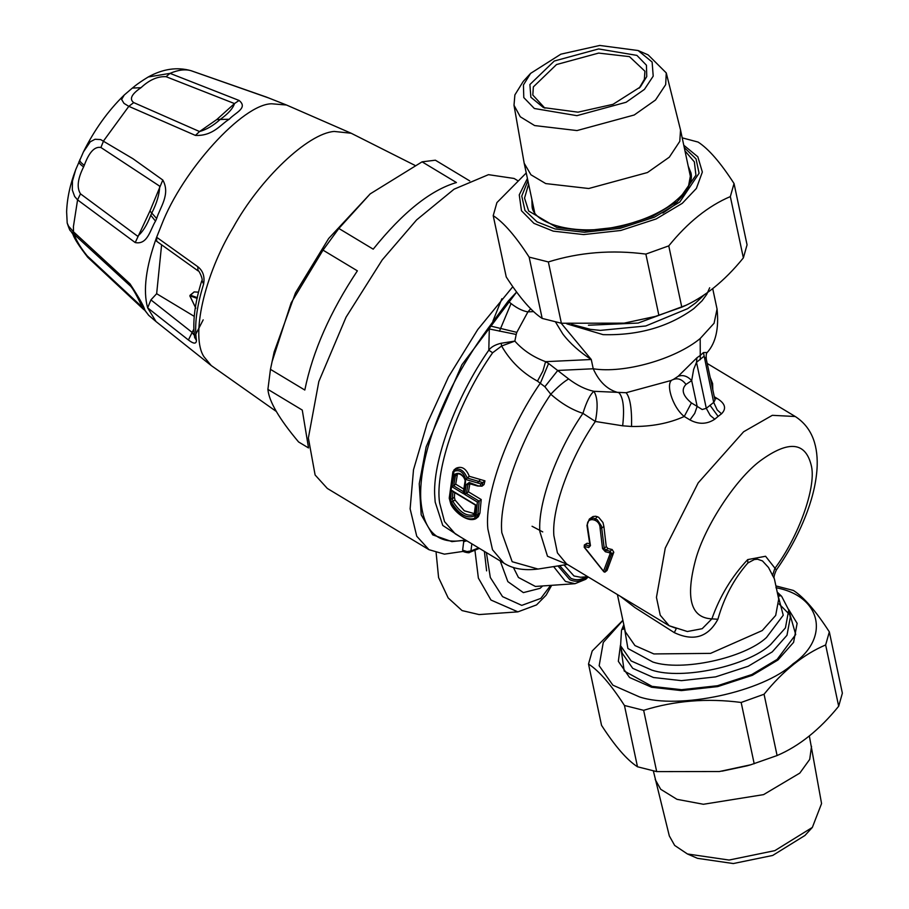 <?xml version="1.0" encoding="UTF-8"?>
<svg xmlns="http://www.w3.org/2000/svg" width="909" height="909" viewBox="0 0 909 909"><rect width="100%" height="100%" fill="white"/><g stroke="black" fill="none" stroke-linecap="round" stroke-linejoin="round"><path stroke-width="1.36" d="M486.61 570.863L484.383 551.377M370.19 193.878L338.852 228.466L373.201 249.168C402.812 212.342 430.559 190.14 456.443 182.539L422.083 161.836L370.19 193.878L328.649 238.522L295.493 292.846L274.154 351.942L270.462 369.349L267.905 389.37C268.973 401.38 279.199 418.913 298.584 441.956L308.515 447.932M338.852 228.466L323.013 250.134L357.373 270.837C330.16 311.764 312.639 351.499 304.81 390.041L270.462 369.349M323.013 250.134L291.153 302.856L271.973 361.998M469.726 180.902L435.366 160.2L422.083 161.836M267.905 389.37L302.265 410.073L308.492 447.626M492.86 321.252L501.87 298.731M203.593 284.142C196.662 306.515 194.276 325.252 196.435 340.352C196.344 344.125 193.674 344 188.424 340L147.644 307.844C142.872 290.539 145.872 267.007 156.632 237.249L197.764 266.689C203.002 270.746 204.945 276.563 203.593 284.142L201.991 280.495M188.424 340L192.14 332.433L150.917 299.89L156.655 293.709L194.242 316.366M150.917 299.89L147.644 307.844L156.018 321.559L211.218 365.543L203.957 356.726C190.47 336.466 204.377 274.984 233.17 227.523C259.826 179.084 307.901 133.362 334.217 131.441L351.181 133.248L414.834 165.324M196.435 340.352L194.628 337.466L193.935 330.546C193.242 316.241 195.821 299.743 201.673 281.029C203.9 280.131 198.048 268.53 198.026 270.848L198.082 270.882M195.06 334.864C195.162 336.33 194.185 335.512 192.14 332.433L193.867 329.081M197.764 266.689L198.026 270.848L156.666 241.283L156.643 237.249L161.461 225.182C182.243 170.631 242.873 103.865 271.723 103.785L286.505 105.012L351.181 133.248M189.879 295.834L197.071 298.357L197.389 297.675L190.197 295.13L189.879 295.834L195.821 308.14M198.514 292.153L194.196 291.925L190.197 295.13M156.655 293.709L161.597 244.896M512.812 286.699L477.714 329.603L448.478 376.94L427.105 423.605L413.504 469.76L410.129 508.858L416.742 536.23L428.968 549.684L444.41 554.149L463.158 551.399M517.516 180.516L514.096 178.459L488.463 174.664L454.068 189.197L416.595 219.921L382.234 259.894L346.068 317.161L318.832 381.53L308.367 437.979L315.116 474.998L327.331 488.451L428.968 549.684M463.499 551.297L462.636 550.172L467.021 551.581L470.942 550.956L469.476 552.411M465.238 539.844L462.931 540.366L463.704 541.719L462.636 550.172M463.942 540.276L451.898 541.628L432.707 534.856L421.197 514.801L419.242 483.77L426.185 446.808L461.863 364.816L516.642 292.028L508.154 301.163L489.917 325.877L489.303 328.967L488.803 350.192L492.633 352.772L501.609 346.011C510.244 361.078 522.198 372.781 537.469 381.121L542.889 371.122L545.582 361.668L591.27 359.509L561.16 323.206M499.439 331.217L511.04 303.572M774.4 578.874L768.503 567.489L762.435 560.898L757.492 559.228L754.334 559.524L747.88 562.966L747.698 559.603L765.571 556.263L776.354 569.988C774.161 574.818 773.514 577.783 774.4 578.874L778.706 599.088L775.684 615.427L762.253 630.562L710.554 653.378L653.855 653.935L634.948 645.572L625.301 631.698L617.416 594.554M620.415 596.372L635.118 607.678L674.308 632.63C693.612 641.697 708.134 637.243 717.894 619.268C724.03 597.486 734.029 578.715 747.88 562.966M772.457 575.602L774.832 568.466C798.443 536.924 815.998 488.247 811.555 466.681C806.056 441.785 788.967 439.831 760.276 460.806C735.711 479.054 704.816 526.209 695.692 559.41C685.295 598.099 690.692 617.915 711.883 618.859L702.191 628.698L687.363 631.516L669.194 625.756L676.353 628.414L674.308 632.63M717.894 619.268L711.883 618.859C719.78 596.372 731.722 576.624 747.698 559.603M474.941 550.343L478.373 578.079L490.962 600.031L517.914 611.859L479.088 614.575L462.067 610.587L448.182 597.952L438.592 577.624L436.127 552.808M463.817 489.053L455.704 484.156L453.659 485.792L463.579 491.78L463.317 492.314L465.09 481.145C465.453 478.009 459.886 471.998 456.398 474.373L455.386 475.896L453.659 485.792L451.853 486.69L463.67 493.814L465.567 481.475C462.931 473.919 459.147 471.646 454.216 474.634L451.853 486.69M453.716 475.827L455.386 475.896L457.432 474.259L455.704 484.156M474.259 516.051C466.59 518.891 458.977 514.301 451.409 502.291L450.659 498.916L451.398 490.246L475.975 505.063L475.248 513.721L474.259 516.051L474.248 514.426C467.249 517.016 460.181 512.756 453.034 501.654L452.352 498.814L452.989 491.087L451.398 490.246L452.977 491.087M454.716 492.598L454.398 497.166L452.352 498.814L450.659 498.916M474.668 513.721L464.317 510.79L455.045 500.041L454.398 497.166M475.248 513.721L475.043 512.483M457.806 473.373L455.795 474.998L454.216 474.634M465.363 480.759L465.567 481.475L465.363 480.759M465.306 481.884L465.533 482.952L465.306 481.884M463.579 491.769L463.67 493.814M463.704 541.719L466.681 540.719M587.43 525.732L590.452 545.627L588.725 547.582L584.612 546.502L584.43 547.173L603.542 571.204L610.121 553.683L609.587 552.774L605.383 551.763L602.553 548.582L600.099 528.243C600.088 518.539 586.191 516.187 587.43 525.732L587.225 525.05M465.806 479.52C463.408 471.953 459.465 469.237 454 471.373L453.955 469.964L456.113 468.249C461.715 465.806 466.124 468.476 469.294 476.293L484.952 480.85L484.065 484.531L482.009 486.167L482.884 482.509L480.85 483.906L465.806 479.52L467.181 477.986C463.897 470.248 459.499 467.567 453.955 469.964L453.341 472.51L453.114 471.464M482.759 482.588L467.135 478.009M454 471.373L449.694 498.916L451.194 504.45C459.011 515.823 466.737 520.482 474.396 518.425L476.157 514.858L477.373 502.075L464.613 494.382L466.249 484.622L469.214 482.486L478.157 485.872L482.009 486.167L477.645 486.02L468.658 483.44L469.498 483.065M469.214 482.486L470.214 483.043M466.249 484.622L467.93 484.69L468.658 483.452M477.373 502.075L479.179 501.177L466.408 493.485L467.93 484.69L469.976 483.054L468.465 491.849L464.613 494.382M474.396 518.425L475.861 518.687L477.85 514.755L479.191 501.166M456.068 468.271L452.887 471.771L449.228 498.177L450.887 504.313C454.33 511.562 467.101 522.789 475.782 518.744L478.339 516.732L479.907 513.119L477.85 514.755L476.157 514.858M530.697 308.742L527.924 311.878L516.812 332.353L489.917 325.877L488.281 328.058C459.886 366.77 439.774 406.482 427.946 447.16C422.526 466.703 420.117 483.895 420.731 498.711C423.026 531.322 437.593 545.127 464.419 540.128L466.09 541.071M691.419 402.926L697.158 406.391L694.715 413.413L689.976 419.935L684.238 416.481C672.228 407.221 664.57 381.348 673.171 379.576C677.864 377.724 682.136 379.337 686 384.427C680.955 389.563 682.761 395.733 691.419 402.926L684.238 416.481C668.865 423.412 651.31 426.741 631.55 426.48L622.665 425.81C624.574 408.698 623.358 397.688 619.006 392.779C607.882 390.166 599.292 382.166 593.236 368.77L557.762 370.452L544.855 386.745L550.786 394.233C561.251 403.46 571.966 409.823 582.93 413.345C586.532 401.744 590.191 394.392 593.907 391.302C597.622 397.29 598.111 407.346 595.338 421.469L582.93 413.345C556.706 451.137 537.514 503.916 539.889 531.742L547.491 556.263L567.216 564.319M600.099 528.243L601.724 528.072L601.292 525.777L597.281 519.766L593.395 518.05L589.293 519.119L586.941 525.402L590.032 545.832M602.553 548.582L604.212 548.252L601.724 528.072L603.86 526.356L602.974 522.539L598.645 517.278L595.759 516.244L592.998 516.528L589.293 519.119M605.383 551.763L605.894 550.161L604.212 548.252L606.258 546.616L603.86 526.356M610.121 553.683L611.757 553.865L610.098 551.195L605.894 550.161L607.951 548.525L606.258 546.616M604.837 572.193L603.542 571.204L604.939 572.125L610.7 556.217L611.757 553.865L613.791 552.24L612.166 549.536L607.951 548.525M584.612 546.502L585.135 544.843L584.351 544.957L584.203 547.252L603.94 571.886M590.452 545.627L590.271 544.786L589.259 545.934L585.135 544.843L587.146 543.23L589.725 543.912M469.294 476.293L467.181 477.986M484.952 480.85L482.884 482.509M468.465 491.849L481.225 499.541L479.179 501.177M481.225 499.541L479.907 513.119M714.804 399.187L716.94 398.347C725.212 403.369 726.734 408.527 721.507 413.811L717.212 409.925L713.701 402.392L706.293 408.323L696.51 362.293L693.658 369.372L691.681 380.621L686 384.427M712.701 288.573L717.053 309.037L714.076 323.252L700.18 338.534L700.26 355.453L703.43 352.578L713.701 402.392L714.94 400.221M689.976 419.935C698.691 424.605 706.952 424.367 714.769 419.208L710.27 415.481L706.293 408.323L702.191 409.516L697.158 406.391L691.681 380.621C687.431 376.042 682.92 374.61 678.159 376.303L696.942 357.771L696.51 362.293L703.918 356.362L706.293 359.191L714.849 399.426M604.939 572.125L607.064 570.42L613.791 552.24M584.351 544.957L587.146 543.23M712.815 389.836L712.611 383.553L710.168 377.417M566.58 563.932L557.433 552.922L553.865 535.56C551.57 508.756 570.068 457.886 595.338 421.469L622.665 425.81M501.166 343.25L501.609 346.011L514.858 341.102L501.166 343.25C495.223 344.659 491.11 346.977 488.803 350.192C456.045 396.779 431.843 462.704 434.832 497.189L435.172 502.063L442.774 525.47L460.068 536.73M544.855 386.745L537.469 381.121M503.791 563.069L492.508 549.74L487.849 528.89C484.258 495.2 507.961 429.48 540.491 382.939L548.604 363.486L568.636 378.939C563.535 381.939 557.592 387.041 550.786 394.233C520.289 438.956 498.496 500.575 501.813 532.663L512.176 561.717L538.026 569.045C524.004 570.772 512.596 568.784 503.791 563.069L455.216 533.81L444.524 521.618L439.615 502.927C434.445 469.646 458.806 400.676 492.633 352.772M568.636 378.939C577.181 385.405 585.601 389.529 593.907 391.302L626.119 392.722L671.615 380.348M489.303 328.967L516.198 334.455L514.858 341.102C522.88 350.181 533.117 357.032 545.582 361.668L548.604 363.486M717.053 309.049C719.053 328.467 715.769 342.943 707.213 352.487L703.441 352.567M533.651 311.605L527.924 311.878C521.925 310.935 515.335 307.367 508.154 301.163M516.198 334.455L516.812 332.353M673.171 379.576L678.159 376.303M700.282 359.691L700.26 355.453L696.953 357.76M555.581 322.116L562.841 334.035C570.079 343.454 579.556 351.942 591.27 359.509L593.236 368.77C623.756 373.724 675.057 359.373 700.18 338.534M709.69 287.767L706.759 294.346L702.043 300.822L693.817 308.617C668.672 326.91 638.436 335.591 603.11 334.648L566.807 323.843M130.919 286.483L75.197 235.34C71.027 230.829 71.016 231.386 75.163 237.022C77.595 242.658 81.571 248.907 87.116 255.781L142.395 307.276M87.116 255.781L88.696 257.838M75.197 235.34L73.504 231.806L68.561 226.182L67.186 223C69.05 228.716 70.198 231.329 70.618 230.818L72.879 234.181C74.254 238.567 79.219 246.282 87.775 257.327L143.906 309.696M156.03 321.57L148.633 315.275L144.986 310.333C143.906 306.253 138.907 297.425 129.976 283.813L73.504 231.806L73.424 226.546L77.572 199.889L135.225 242.567C147.724 245.055 150.224 229.557 155.519 221.126L156.666 218.546C159.768 207.775 170.824 194.299 162.802 180.027L132.941 158.711L100.649 139.577L95.07 139.259L90.275 141.781L83.389 151.985C94.422 129.794 108.035 110.807 124.249 95.013L121.624 99.456L123.976 103.365L128.817 106.342L133.714 102.603C129.101 99.104 131.532 94.138 140.997 87.696C149.371 79.867 157.723 76.197 166.074 76.697L234.499 103.569C232.977 108.432 228.216 113.716 220.228 119.409C213.513 125.487 206.627 129.532 199.548 131.544L216.785 119.545L234.499 103.569L239.078 100.456C248.464 108.057 234.977 112.796 229.227 119.261C220.989 123.999 213.24 136.248 195.412 135.407L128.817 106.342L103.592 140.872L100.91 147.497C94.65 146.258 89.116 152.189 84.298 165.29L83.617 166.87C77.663 178.721 76.617 187.708 80.481 193.833L77.572 199.889L74.64 196.458L72.311 190.015L72.47 181.027L75.674 169.767C70.073 184.493 67.05 198.526 66.63 211.854L67.186 223M140.997 87.696L132.35 88.071C131.987 88.639 135.464 84.742 148.212 76.992L170.028 73.356L166.074 76.697M148.212 76.992C162.813 68.902 177.062 66.789 190.947 70.675L269.098 98.115M195.412 135.407L199.548 131.544L133.714 102.603M191.242 70.766L191.197 70.754C185.3 68.993 178.244 69.857 170.028 73.356L239.078 100.456M80.481 193.833L137.589 236.192C142.474 232.318 146.883 225.341 150.792 215.274L151.769 213.104C156.905 202.957 159.53 193.969 159.654 186.14L100.91 147.497M162.802 180.027L149.951 211.013L135.225 242.567M588.521 664.036L601.542 725.337C615.018 746.209 627.005 760.026 637.482 766.776L656.684 771.616L719.417 771.525L750.72 764.787L777.093 755.538C799.125 746.164 819.645 729.734 838.677 706.248L842.37 693.192L829.338 631.891L825.645 644.947C803.613 654.321 783.092 670.751 764.06 694.237L741.165 702.464C707.168 698.021 674.66 700.646 643.652 710.315L624.449 705.475C610.973 684.602 598.997 670.797 588.521 664.036L592.202 650.98L622.881 620.279M788.592 609.371L797.125 623.335L793.591 642.368L777.945 660.002L752.357 675.307L717.69 686.59L681.398 690.601L651.605 687.249L629.573 677.5L618.336 661.332L620.461 645.117M622.915 620.427L603.269 642.447L599.156 665.74L612.893 685.181L639.516 696.93C678.693 709.997 763.14 691.794 793.068 663.82C830.633 637.766 821.213 595.918 775.945 587.737M775.9 585.919L793.409 590.452C803.886 597.202 815.862 611.018 829.338 631.891M838.677 706.248L825.645 644.947M764.06 694.237L777.093 755.538M754.197 763.765L741.165 702.464M643.652 710.315L656.684 771.616M637.482 766.776L624.449 705.475M682.204 137.85L698.101 142.077C708.577 148.837 720.553 162.643 734.029 183.516L730.336 196.583C708.316 205.957 687.783 222.387 668.763 245.873L645.867 254.088C611.859 249.657 579.351 252.27 548.354 261.94L529.14 257.111C515.664 236.238 503.688 222.421 493.212 215.66L496.905 202.605L526.254 172.96M654.719 316.605L624.21 323.127M493.212 215.66L506.245 276.961C519.721 297.834 531.697 311.651 542.173 318.411L561.376 323.24L624.108 323.149L655.412 316.412L681.795 307.174C703.816 297.8 724.348 281.37 743.369 257.883L747.062 244.816L734.029 183.516M542.173 318.411L529.14 257.111M548.354 261.94L561.376 323.24M658.889 315.389L645.867 254.088M668.763 245.873L681.795 307.174M743.369 257.883L730.336 196.583M639.209 88.15L644.367 79.344L644.913 71.209L629.46 56.631L598.633 53.086L556.524 64.55L533.356 86.889L532.81 95.036L544.923 108.194M529.89 84.537L530.867 97.252L543.48 107.592L578.033 112.171L613.018 104.319L640.277 87.025L646.754 76.583L646.435 65.221L636.914 55.392L598.611 48.938L554.285 61.017L529.89 84.537M530.617 73.379L523.232 81.435L514.88 94.911L514.005 105.285L520.278 116.772L534.628 125.567L576.999 130.566L634.209 115L655.503 100.024L665.683 84.639L666.263 72.925L648.14 54.881L638.107 50.529L599.747 45.45L560.887 54.165L530.617 73.379L523.436 84.969L523.789 97.581L534.356 108.501L576.897 115.659L626.119 102.263L644.447 89.377L653.207 76.14L652.117 62.017L638.107 50.529M514.005 105.285L524.186 163.245L530.947 174.789L545.741 183.584L588.737 188.515L647.469 172.528L669.331 157.155L679.784 141.361L680.534 130.01L666.263 72.925M809.328 735.892L821.566 803.567L812.351 827.417L774.866 850.631L729.075 860.05L687.431 853.971L674.671 845.438L669.319 835.928L653.378 771.002M812.351 827.417L804.954 835.473L772.695 855.449L733.302 863.55L697.464 858.323L687.431 853.971M811.521 746.3L809.714 759.39L799.818 773.093L763.571 794.625L703.407 804.272L676.966 799.318L660.707 789.285L655.196 779.524M788.796 610.314L795.705 634.539L777.15 659.4L751.823 674.546L717.508 685.727L681.568 689.692L652.071 686.375L624.188 670.99L620.654 646.049M620.586 645.742L631.153 660.945L651.878 670.126C682.182 680.239 747.528 666.149 770.696 644.504L785.421 627.914L788.728 610.007L790.296 617.381L786.978 635.289L772.264 651.878L748.198 666.263L715.599 676.887L681.455 680.648L653.446 677.5L632.721 668.32L622.154 653.116L620.586 645.742L621.495 630.323L623.824 624.71M777.718 594.475L779.831 596.122M623.063 629.437L624.324 627.085M777.49 593.384L783.24 615.234L766.469 637.527C744.323 658.23 681.841 671.706 652.867 662.036L627.903 648.492L624.097 625.994M564.046 564.966L574.011 575.988L580.578 577.249L587.839 576.749M587.384 576.772L586.339 577.669C581.181 581.612 575.681 582.305 569.875 579.749L557.956 565.921M513.38 567.443L518.437 577.476L535.424 586.453L574.999 583.692L565.432 581.419L553.626 566.602M586.362 576.317C581.499 580.033 576.329 580.692 570.863 578.317L559.694 565.648M500.211 560.921L507.847 581.624L523.368 592.611L540.071 588.339L542.662 585.941M550.615 585.396L540.844 598.395L521.766 605.371L502.541 596.634L490.315 577.51L486.395 552.592M455.045 500.041L451.409 502.291M478.623 547.911L470.942 550.956L471.851 543.832M480.429 485.724L480.85 483.906M477.532 482.679L480.509 479.577M451.194 504.45L451.103 503.768L451.194 504.45M449.694 498.916L449.489 497.666M609.587 552.774L610.098 551.195L612.166 549.536M588.725 547.582L590.021 545.32M590.259 544.73L590.077 543.9M721.507 413.811L718.11 416.402L709.974 405.244M716.94 398.347L714.281 396.733M597.327 516.642L594.441 519.823M707.202 363.464L795.261 416.515L772.32 415.322L743.619 431.764L698.18 482.884L665.263 548.082L656.446 597.372L660.241 615.234L669.194 625.756L566.625 563.955M714.769 419.208L718.11 416.402M626.119 392.722C630.13 397.563 631.937 408.811 631.55 426.48M695.385 303.117L687.624 308.674L645.765 325.979L600.326 330.387L590.384 329.342L571.397 324.286M588.453 325.229L638.152 323.059L685.534 305.447M75.163 237.022L72.879 234.181M142.361 307.208L144.986 310.333M131.157 286.676L129.976 283.813M229.227 119.261L216.785 119.545M83.617 166.87C79.969 164.37 78.481 162.506 79.163 161.268M84.298 165.29C80.685 162.7 79.242 160.734 79.969 159.405M191.22 70.754L266.428 97.081L286.505 105.012M150.792 215.274L155.519 221.126M149.951 211.013L156.666 218.546M722.041 771.15L747.05 765.832L719.417 771.525M684.272 147.565L696.033 158.893L699.078 173.221L679.796 202.037L654.514 217.137L620.279 228.295L584.407 232.261L554.99 228.943L537.026 221.841L524.97 210.479L521.766 196.049L527.924 180.789M527.425 178.459L519.255 194.878L521.471 210.74L533.913 223.341L553.251 231.147L583.68 234.579L620.756 230.477L656.162 218.944L682.295 203.321L696.385 188.424L702.35 172.04L697.839 156.803L683.773 145.224M528.618 184.095L524.538 198.082L528.663 211.013L556.797 227.5L585.26 230.704L619.949 226.864L653.071 216.081L677.523 201.457L695.93 175.21L694.351 161.882L684.966 150.86M688.227 166.188L690.965 172.892L687.829 189.811L673.921 205.479L662.9 213.024M690.965 172.892C693.374 182.982 685.5 194.424 667.331 207.229C653.298 216.172 636.584 222.625 617.188 226.614C573.931 236.283 533.004 222.944 532.106 206.65L531.879 199.423M276.416 411.538L211.218 365.543M203.184 319.854L195.799 334.182M195.799 308.208L189.845 295.914L194.015 291.982M779.115 603.974L789.194 614.132M788.728 610.007L781.626 596.293L777.218 592.1M574.999 583.692L585.794 579.272L588.214 576.965M532.049 526.254L542.741 531.913M475.475 505.109L452.148 491.053M474.225 514.449L475.441 505.04M479.384 548.366L469.555 552.388C469.567 553.467 463.215 551.831 462.931 551.263M551.672 585.316L546.127 595.156L536.56 604.894L517.914 611.859M537.912 569.068L567.421 564.444M795.261 416.515C810.487 426.344 817.793 442.717 817.191 465.624C816.646 479.782 813.396 494.985 807.431 511.222C799.92 531.583 789.557 551.172 776.354 569.988M707.213 352.487C706.316 352.999 706.009 355.237 706.293 359.191M687.624 308.674L695.658 302.924L704.555 294.55M74.947 235.136L71.97 232.238M148.871 315.491L142.338 307.185C137.327 296.573 133.521 289.664 130.907 286.471M132.35 88.071L124.249 95.013M83.423 151.928L75.674 169.756M747.05 765.832L750.72 764.787M654.094 316.786L655.412 316.412M524.186 163.245L534.662 212.536M680.534 130.01L691.01 179.3"/></g></svg>

